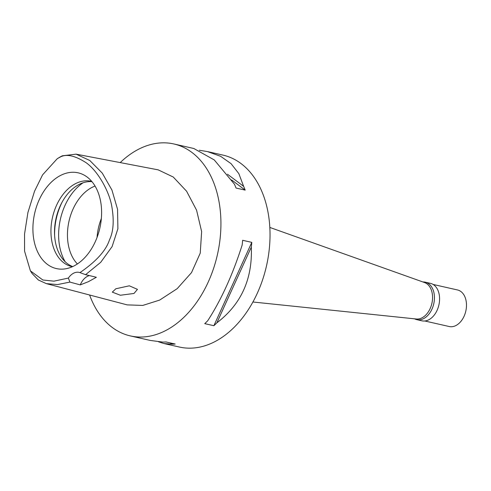 <?xml version="1.0" encoding="UTF-8"?>
<svg xmlns="http://www.w3.org/2000/svg" width="491" height="491" viewBox="0 0 491 491"><rect width="100%" height="100%" fill="white"/><g stroke="black" fill="none" stroke-linecap="round" stroke-linejoin="round"><path stroke-width="0.74" d="M59.288 157.611C65.506 153.517 74.448 155.217 86.115 162.717C98.034 171.101 109.297 191.564 111.782 206.294C114.231 220.453 113.476 231.623 109.505 239.798C106.056 250.533 96.199 261.47 79.941 272.603A15.62 10.63 -77.2 0 0 79.168 272.382A15.62 10.63 -77.2 0 0 68.378 278.078L53.936 281.159L42.87 279.999L30.405 270.872L24.575 251.189L24.55 233.998L27.919 212.499L34.536 191.232L42.576 174.87L57.22 158.734L62.265 155.819L76.074 154.156L89.804 160.502L102.251 173.09L111.942 190.048L117.552 209.313L117.895 228.72L112.101 246.586L100.71 262.317L85.587 274.672L79.941 272.603M73.036 266.423A49.094 33.419 -77.2 0 0 100.913 222.337A49.094 33.419 -77.2 0 0 85.888 176.171A49.094 33.419 -77.2 0 0 61.485 174.986A49.094 33.419 -77.2 0 0 32.946 231.175A49.094 33.419 -77.2 0 0 64.861 268.915A49.094 33.419 -77.2 0 0 73.036 266.423M68.378 278.078L69.912 282.092L80.272 284.897L88.405 281.674L96.377 277.274L85.587 274.672M80.272 284.897A15.62 10.63 102.8 0 1 89.405 275.592M69.912 282.092L57.588 284.565L46.35 283.632L38.353 279.993L32.203 273.622L30.405 270.872M59.97 157.065L62.265 155.819M115.858 288.763L112.31 292.133L120.381 295.251L134.006 293.452L137.462 289.371L129.329 285.811L115.858 288.763M46.35 283.632L127.187 304.886L142.783 305.42L159.667 300.081L177.177 288.677L191.515 272.615L200.248 253.111L201.635 231.58L196.572 210.173L186.592 191.22L173.262 177.036L158.176 169.849L76.074 154.156M120.209 162.595A98.409 66.991 102.8 0 1 140.494 148.294A98.409 66.991 102.8 0 1 173.826 143.961A98.409 66.991 102.8 0 1 220.729 231.003A98.409 66.991 102.8 0 1 163.644 331.572A98.409 66.991 102.8 0 1 130.311 335.905A98.409 66.991 102.8 0 1 89.614 295.005M164.307 343.614L179.411 347.039A98.409 66.991 -77.2 0 0 212.744 342.706A98.409 66.991 -77.2 0 0 269.829 242.137A98.409 66.991 -77.2 0 0 222.932 155.095L207.969 151.701M130.311 335.905L150.277 340.435L162.687 342.08A98.409 66.991 -77.2 0 0 166.019 341.963L175.17 344.038A98.409 66.991 102.8 0 1 171.832 344.154L163.908 343.528L158.397 341.754M173.826 143.961L193.798 148.491L214.266 159.931L234.471 184.254A98.409 66.991 -77.2 0 1 236.036 188.035L245.187 190.115A98.409 66.991 102.8 0 0 243.622 186.328L238.847 173.642L231.089 163.675L220.625 156.304L207.429 151.578L199.303 150.252M213.88 325.711L204.729 323.637A98.409 66.991 -77.2 0 0 207.711 320.758C221.245 299.835 232.722 274.598 242.155 245.046A98.409 66.991 -77.2 0 0 242.64 240.289L251.791 242.37A98.409 66.991 102.8 0 1 251.306 247.12C252.583 279.121 241.106 304.359 216.862 322.832A98.409 66.991 102.8 0 1 213.88 325.711L251.791 242.37M252.914 302.002L416.331 319.009A18.744 12.76 -77.2 0 0 421.652 318.008A18.744 12.76 -77.2 0 0 432.473 299.608A18.744 12.76 -77.2 0 0 424.592 282.564L269.823 227.431M97.058 237.417A43.736 29.773 102.8 0 1 101.355 218.483M95.045 186.058A43.736 29.773 -77.2 0 0 92.916 186.961A43.736 29.773 -77.2 0 0 68.697 222.607A43.736 29.773 -77.2 0 0 77.388 263.949M65.186 261.752A49.984 34.026 102.8 0 1 83.089 182.775M72.699 266.576A43.736 29.773 102.8 0 1 54.747 226.652A43.736 29.773 102.8 0 1 79.965 184.027A43.736 29.773 102.8 0 1 91.952 181.664M91.743 181.418A43.736 29.773 -77.2 0 0 91.216 181.289A43.736 29.773 -77.2 0 0 76.4 183.217A43.736 29.773 -77.2 0 0 51.027 227.91A43.736 29.773 -77.2 0 0 71.87 266.595A43.736 29.773 -77.2 0 0 72.404 266.711M245.187 190.115L231.617 179.952M243.622 186.328L227.456 174.225M216.862 322.832L251.306 247.12M170.168 342.908L171.832 344.154M431.485 304.966A16.399 11.164 -77.2 0 0 432.209 301.769M422.886 281.957A19.21 13.079 102.8 0 1 425.261 282.172A19.21 13.079 102.8 0 1 434.412 299.166A19.21 13.079 102.8 0 1 423.273 318.8A19.21 13.079 102.8 0 1 416.761 319.647A19.21 13.079 102.8 0 1 414.527 318.819M416.761 319.647L421.898 320.813A19.21 13.079 -77.2 0 0 428.404 319.966A19.21 13.079 -77.2 0 0 439.549 300.332A19.21 13.079 -77.2 0 0 430.392 283.338L425.261 282.172M424.801 320.991L449.228 326.527A18.744 12.76 -77.2 0 0 455.574 325.705A18.744 12.76 -77.2 0 0 466.45 306.55A18.744 12.76 -77.2 0 0 457.52 289.966L433.087 284.43M62.253 201.862A49.984 34.026 -77.2 0 0 54.618 235.545M60.025 157.028L57.22 158.734"/></g></svg>

